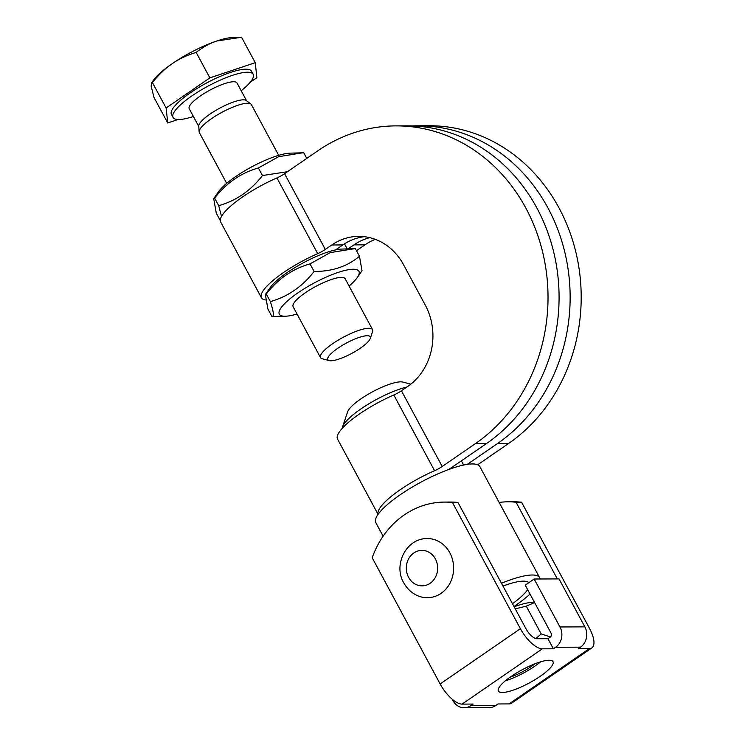 <?xml version="1.0" encoding="UTF-8"?>
<svg xmlns="http://www.w3.org/2000/svg" width="745" height="745" viewBox="0 0 745 745"><rect width="100%" height="100%" fill="white"/><g stroke="black" fill="none" stroke-linecap="round" stroke-linejoin="round"><path stroke-width="1.12" d="M213.722 198.636L218.471 191.81A45.203 10.924 -28.3 0 1 251.438 167.01A45.203 10.924 -28.3 0 1 290.28 153.144L302.535 152.827L278.593 156.701L258.394 167.97C241.026 172.849 226.433 182.898 214.635 198.105L213.722 198.636L216.255 213.07L220.278 220.548M306.782 158.406L303.774 152.8L302.535 152.827M221.516 216.441L218.704 205.676C236.072 200.796 250.665 190.748 262.464 175.541L287.458 171.713M214.635 198.105L218.704 205.676M258.394 167.97L262.464 175.541M278.704 155.342L251.363 104.57A29.539 7.143 151.7 0 0 250.832 103.965A29.539 7.143 151.7 0 0 221.973 112.29A29.539 7.143 151.7 0 0 199.129 131.809A29.539 7.143 151.7 0 0 199.343 132.582L226.685 183.354M265.36 294.545L270.118 287.719A45.203 10.924 -28.3 0 1 335.641 249.892A45.203 10.924 -28.3 0 1 341.927 249.063L354.182 248.737L330.231 252.611L310.032 263.879C292.664 268.759 278.081 278.807 266.272 294.014L265.36 294.545L267.893 308.989L271.972 316.56C274.216 316.727 273.676 311.745 270.351 301.585C287.719 296.706 302.302 286.657 314.111 271.45C332.019 271.562 347.142 266.505 359.49 256.289L362.023 270.733L357.265 277.55A45.203 10.924 151.7 0 0 353.232 269.243A45.203 10.924 151.7 0 0 297.628 293.055A45.203 10.924 151.7 0 0 285.456 316.215A45.203 10.924 151.7 0 0 297.041 314.017M349.06 286.005A45.203 10.924 151.7 0 0 357.265 277.55M370.274 338.472L372.556 331.618A29.539 7.143 151.7 0 0 372.537 329.607L345.14 278.723A29.539 7.143 151.7 0 0 318.301 285.102A29.539 7.143 151.7 0 0 293.12 306.735L320.518 357.619A29.539 7.143 151.7 0 0 322.175 358.745L329.16 360.608A24.101 5.83 -28.3 0 1 346.267 343.128A24.101 5.83 -28.3 0 1 370.274 338.472A24.101 5.83 -28.3 0 1 349.703 354.48A24.101 5.83 -28.3 0 1 329.16 360.608M285.456 316.215L271.972 316.56M359.49 256.289L355.412 248.718L354.182 248.737M314.111 271.45L310.032 263.879M270.351 301.585L266.272 294.014M372.537 329.607A29.539 7.143 151.7 0 0 343.138 337.327A29.539 7.143 151.7 0 0 320.518 357.619M250.255 82.22L256.876 77.666L255.256 62.692L241.548 37.25L216.795 41.003A50.222 12.134 -28.3 0 1 233.138 37.464L240.318 37.278M196.168 52.411C186.948 55.223 178.968 58.967 172.225 63.651A50.222 12.134 -28.3 0 1 216.795 41.003C209.773 43.312 202.901 47.121 196.168 52.411L209.876 77.862L166.116 107.997L167.737 122.962L154.029 97.52L151.16 86.206L151.496 83.077L152.408 82.546C158.853 74.575 165.455 68.279 172.225 63.651A50.222 12.134 -28.3 0 0 153.349 80.423L151.496 83.077M166.116 107.997L152.408 82.546M167.737 122.962L178.13 119.489M255.256 62.692L209.876 77.862M241.203 90.76A45.492 10.998 151.7 0 0 253.179 74.295L251.549 71.259A45.492 10.998 151.7 0 0 206.281 83.151A45.492 10.998 151.7 0 0 171.434 114.404L173.064 117.431A45.492 10.998 151.7 0 0 193.411 116.499M253.179 74.295A45.492 10.998 151.7 0 0 207.911 86.178A45.492 10.998 151.7 0 0 173.064 117.431M246.586 100.743L237.022 82.993A27.146 6.556 151.7 0 0 210.016 90.08A27.146 6.556 151.7 0 0 189.221 108.733L198.785 126.482M250.832 103.965L246.269 100.51A27.146 6.556 151.7 0 0 219.747 108.155A27.146 6.556 151.7 0 0 198.757 126.091L199.129 131.809M410.793 384.178L402.989 382.101A32.501 7.85 151.7 0 0 400.726 381.85A32.501 7.85 151.7 0 0 370.014 393.192A32.501 7.85 151.7 0 0 347.57 411.938L342.588 426.829A44.309 10.709 -28.3 0 1 367.22 404.805A44.309 10.709 -28.3 0 1 406.928 386.99M342.3 428.273A44.309 10.709 -28.3 0 1 342.588 426.829M265.397 299.984A53.174 12.851 -28.3 0 1 261.439 297.749A53.174 12.851 -28.3 0 1 317.696 253.645A11.818 2.859 151.7 0 0 325.332 249.426L284.562 173.706L317.77 150.835A171.341 151.431 89.8 0 1 395.893 125.886A171.341 151.431 89.8 0 1 542.295 250.692A171.341 151.431 89.8 0 1 475.422 443.62L442.204 466.491L401.434 390.771L407.897 386.32A59.088 52.215 -90.2 0 0 425.302 305.133L403.557 264.754A59.088 52.215 -90.2 0 0 358.727 236.37A59.088 52.215 -90.2 0 0 331.795 244.975L342.849 244.928A59.088 52.215 89.8 0 1 364.258 236.677M401.434 390.771A11.818 2.859 -28.3 0 1 393.807 394.99A53.174 12.851 151.7 0 0 337.541 439.094L378.078 514.385M369.79 237.664A59.088 52.215 -90.2 0 0 353.912 244.881L364.966 244.835A59.088 52.215 89.8 0 1 375.331 239.369M342.849 244.928L336.386 249.379A35.453 8.567 -28.3 0 1 335.641 249.892M325.332 249.426L331.795 244.975M364.966 244.835L358.503 249.286A11.818 2.859 151.7 0 0 356.52 250.767M348.083 248.895L353.912 244.881M412.479 125.924A171.341 151.431 89.8 0 1 418.01 125.793A171.341 151.431 89.8 0 1 564.412 250.599A171.341 151.431 89.8 0 1 497.539 443.526L467.236 464.396M475.422 443.62L486.476 443.573L453.267 466.445A35.453 8.567 -28.3 0 1 448.462 469.583M378.106 514.339A53.174 12.851 -28.3 0 1 434.577 470.71A11.818 2.859 151.7 0 0 442.204 466.491M486.476 443.573A171.341 151.431 -90.2 0 0 553.349 250.646A171.341 151.431 -90.2 0 0 406.947 125.84L395.893 125.886M284.562 173.706A11.818 2.859 -28.3 0 1 276.926 177.925A53.174 12.851 151.7 0 0 220.669 222.029L261.439 297.749M477.675 464.778L508.602 443.48A171.341 151.431 -90.2 0 0 575.466 250.553A171.341 151.431 -90.2 0 0 429.064 125.747L418.01 125.793M505.38 680.809A31.02 7.497 151.7 0 0 534.78 666.226A31.02 7.497 151.7 0 0 540.581 661.858M510.027 677.252A24.436 5.904 151.7 0 0 535.059 663.776M514.134 606.784A45.203 10.924 -28.3 0 1 517.486 605.601A45.203 10.924 -28.3 0 1 532.191 602.416L534.491 602.36M535.879 638.605L541.196 633.93L550.453 636.947M534.584 602.537L526.249 606.169L515.242 608.842M541.196 633.93L526.249 606.169M441.105 593.346A29.539 26.112 89.8 0 1 427.639 597.648C420.944 598.095 409.648 594.259 403.166 581.808C393.49 563.853 406.696 538.104 427.397 538.561A29.539 26.112 89.8 0 1 452.634 560.082A29.539 26.112 89.8 0 1 441.105 593.346M508.155 501.813L513.687 501.795A88.627 78.327 89.8 0 1 521.565 502.214L516.034 502.232A88.627 78.327 -90.2 0 0 508.155 501.813A88.627 78.327 -90.2 0 0 499.15 502.447M452.448 502.493A88.627 78.327 -90.2 0 0 444.569 502.083L450.101 502.055A88.627 78.327 89.8 0 1 457.97 502.475L452.448 502.493L520.392 628.696A23.635 9.471 55.4 0 0 542.323 648.839L553.386 648.802L555.612 647.265L580.495 647.163L578.269 648.69L589.323 648.653A23.635 9.471 55.4 0 0 591.856 647.917A23.635 9.471 55.4 0 0 589.509 628.408L521.565 502.214M444.569 502.083A88.627 78.327 -90.2 0 0 372.193 557.763L440.146 683.966A23.635 9.471 55.4 0 0 462.077 704.109L473.131 704.062L470.905 705.599A14.77 13.056 89.8 0 1 464.172 707.75A14.77 13.056 89.8 0 1 452.96 700.654L452.187 699.22M540.218 676.32A31.02 7.497 -28.3 0 1 498.386 691.081A31.02 7.497 -28.3 0 1 522.143 669.774A31.02 7.497 -28.3 0 1 553.014 661.672A31.02 7.497 -28.3 0 1 540.218 676.32M464.172 707.75L489.055 707.648A14.77 13.056 -90.2 0 0 495.788 705.496L470.905 705.599M589.323 648.653L509.077 703.913L498.014 703.96L495.788 705.496M580.495 647.163A14.77 13.056 -90.2 0 0 584.853 626.862L559.97 626.964A14.77 13.056 89.8 0 1 555.612 647.265M559.97 626.964L534.146 579.014L559.029 578.912L584.853 626.862M553.386 648.802L547.947 638.698L550.183 637.171A2.952 2.607 -90.2 0 0 551.049 633.11L525.225 585.151L534.146 579.014M547.947 638.698L536.894 638.744A11.818 4.731 -124.6 0 1 525.923 628.678L457.97 502.475M516.034 502.232L557.325 578.912M509.077 703.913A23.635 9.471 55.4 0 0 511.61 703.187L591.856 647.917M502.996 586.082A47.27 11.426 -28.3 0 1 528.81 582.683M527.656 589.658A47.27 11.426 -28.3 0 1 512.476 603.701M501.487 583.288A59.088 14.285 -28.3 0 1 539.669 577.692L479.873 466.64A59.088 14.285 151.7 0 0 421.083 482.08A59.088 14.285 151.7 0 0 375.825 522.664L383.116 536.204M539.669 577.692A59.088 14.285 -28.3 0 1 540.078 578.986M530.021 594.063A59.088 14.285 -28.3 0 1 513.985 606.486M463.604 465.057L461.351 460.876M347.226 248.923L344.488 243.848M393.807 394.99L434.577 470.71M276.926 177.925L317.696 253.645M497.539 443.526L508.602 443.48M430.144 583.27A17.722 15.664 89.8 0 1 406.323 568.528A17.722 15.664 89.8 0 1 429.493 552.576A17.722 15.664 89.8 0 1 430.144 583.27M520.392 628.696L440.146 683.966M542.323 648.839L462.077 704.109"/></g></svg>
